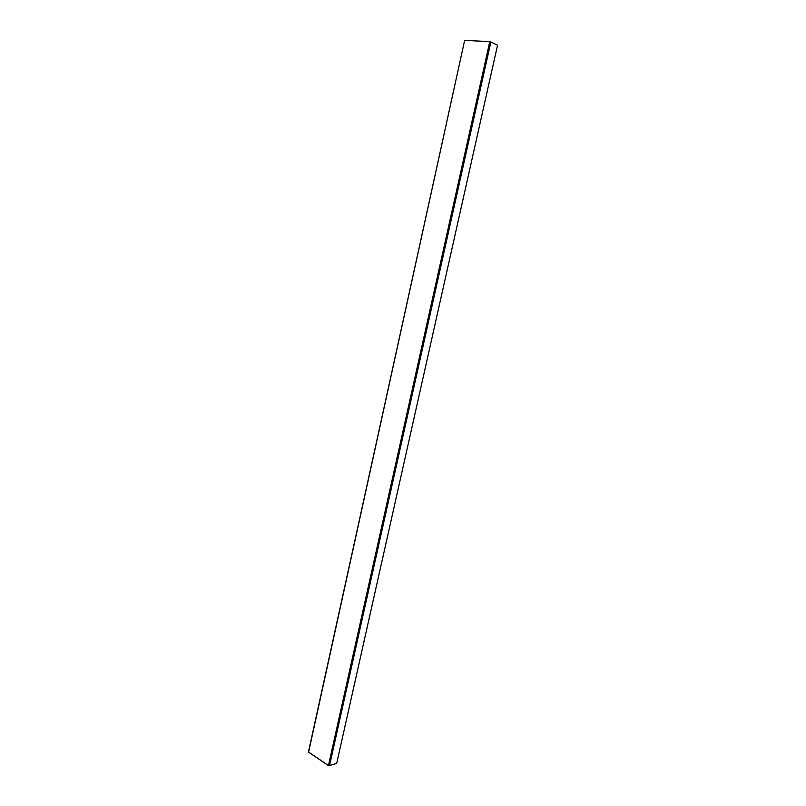 <?xml version="1.0" encoding="UTF-8"?>
<svg xmlns="http://www.w3.org/2000/svg" width="806" height="806" viewBox="0 0 806 806"><rect width="100%" height="100%" fill="white"/><g stroke="black" fill="none" stroke-linecap="round" stroke-linejoin="round"><path stroke-width="1.21" d="M464.649 40.34L308.456 751.978L328.727 765.69L336.676 763.433L497.544 45.227L490.884 42.033L497.544 45.227L336.676 763.433L329.543 765.529L490.864 42.033L329.513 765.529L490.542 41.872L329.16 765.64L490.38 41.801L329.009 765.68L490.38 41.801L489.776 41.65L328.455 765.579L329.009 765.68L490.38 41.801L464.85 40.3L489.776 41.65L328.455 765.579L308.597 752.189L464.649 40.33L308.476 751.948"/></g></svg>
